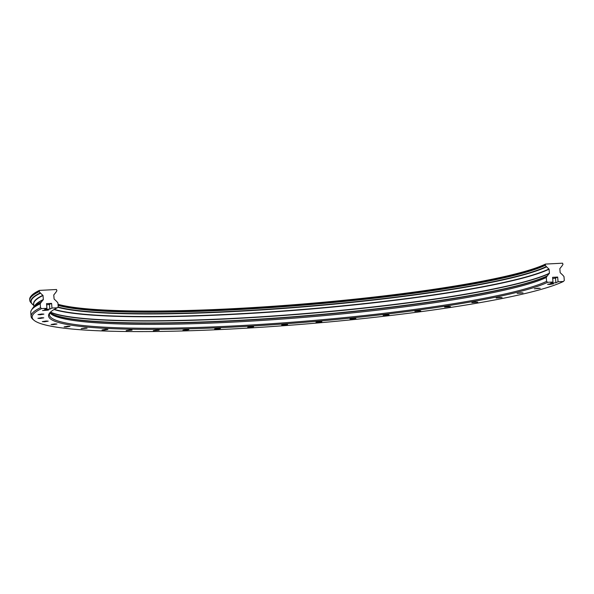 <?xml version="1.0" encoding="UTF-8"?>
<svg xmlns="http://www.w3.org/2000/svg" width="594" height="594" viewBox="0 0 594 594"><rect width="100%" height="100%" fill="white"/><g stroke="black" fill="none" stroke-linecap="round" stroke-linejoin="round"><path stroke-width="0.89" d="M551.269 283.694L553.452 283.821L549.732 284.437L547.549 284.303L551.269 283.694M538.06 288.187L540.243 288.313L534.34 288.803L538.06 288.187M520.841 292.79L523.017 292.916L517.122 293.406L520.841 292.79M499.888 297.423L502.071 297.557L496.168 298.039L499.888 297.423M475.579 302.012L477.754 302.146L471.859 302.628L475.579 302.012M448.314 306.474L450.497 306.608L444.594 307.091L448.314 306.474M418.577 310.736L420.752 310.87L414.857 311.353L418.577 310.736M386.857 314.723L389.033 314.85L383.137 315.34L386.857 314.723M353.712 318.369L355.888 318.495L352.168 319.112L349.992 318.978L353.712 318.369M319.706 321.606L321.881 321.733L318.161 322.349L315.986 322.215L319.706 321.606M285.41 324.383L287.593 324.51L283.873 325.126L281.69 324.992L285.41 324.383M251.425 326.648L253.601 326.774L247.705 327.264L251.425 326.648M218.325 328.371L220.508 328.497L216.788 329.113L214.605 328.987L218.325 328.371M186.679 329.514L188.862 329.64L185.142 330.257L182.959 330.13L186.679 329.514M157.031 330.064L159.207 330.19L153.311 330.68L157.031 330.064M129.886 330.004L132.061 330.13L126.166 330.62L129.886 330.004M105.702 329.343L107.878 329.47L104.158 330.086L101.982 329.96L105.702 329.343M84.897 328.088L87.08 328.215L81.178 328.705L84.897 328.088M67.835 326.262L70.01 326.388L66.29 327.004L64.115 326.878L67.835 326.262M54.797 323.893L56.972 324.02L53.252 324.636L51.077 324.51L54.797 323.893M46.013 321.027L48.188 321.154L44.468 321.77L42.293 321.636L46.013 321.027M41.625 317.708L43.8 317.835L40.08 318.451L37.905 318.317L41.625 317.708M41.714 313.996L43.897 314.122L40.177 314.738L37.994 314.605L41.714 313.996M46.287 309.949L48.463 310.083L42.568 310.565L46.287 309.949M57.908 302.888L58.227 306.756L57.358 307.789L51.982 308.063L49.822 309.103L44.676 309.452L46.926 308.331L41.543 308.613L40.518 307.685L40.199 303.809L41.06 302.435A2.628 2.517 -115.7 0 1 41.268 302.146L43.34 299.547L43.013 295.515L40.526 293.154A2.628 2.517 -115.7 0 1 40.273 292.887L39.197 291.617L39.412 290.399L56.497 289.508L56.905 290.696L56.051 292.07A2.628 2.517 -115.7 0 1 55.843 292.359L53.764 294.958L54.099 298.99L56.579 301.351A2.628 2.517 -115.7 0 1 56.831 301.611L57.908 302.888M546.272 277.495L546.584 281.37L547.616 282.298L552.992 282.016L550.742 283.138L555.895 282.789L558.056 281.749L563.431 281.474L564.3 280.442L563.981 276.574L562.904 275.297A2.628 2.517 64.3 0 0 562.652 275.037L560.164 272.676L559.838 268.644L561.909 266.045A2.628 2.517 64.3 0 0 562.117 265.756L562.978 264.382L562.563 263.194L545.485 264.085L545.27 265.303L546.346 266.572A2.628 2.517 64.3 0 0 546.599 266.84L549.079 269.201L549.413 273.233L547.341 275.831A2.628 2.517 64.3 0 0 547.126 276.121L546.272 277.495A253.816 27.242 -4.7 0 1 235.959 321.948A253.816 27.242 -4.7 0 1 50.141 313.127A253.816 27.242 -4.7 0 1 49.926 312.875M546.584 281.37A253.816 27.242 -4.7 0 1 236.278 325.824A253.816 27.242 -4.7 0 1 49.443 314.865A253.816 27.242 -4.7 0 1 50.275 312.325M545.195 264.427A253.816 27.242 -4.7 0 1 234.882 308.88A253.816 27.242 -4.7 0 1 58.041 304.477M545.27 265.303A253.816 27.242 -4.7 0 1 234.957 309.756A253.816 27.242 -4.7 0 1 58.115 305.353M545.485 264.085A254.15 27.279 -4.7 0 1 234.771 308.598A254.15 27.279 -4.7 0 1 58.026 304.284M563.431 281.474A271.243 29.113 -4.7 0 1 231.816 328.979A271.243 29.113 -4.7 0 1 33.992 320.27A271.243 29.113 -4.7 0 1 41.543 308.613M33.828 305.509L30.866 302.598A272.23 29.217 -4.7 0 1 29.774 300.304L29.7 299.428A272.23 29.217 -4.7 0 1 31.029 296.154L31.326 295.805A271.904 29.188 -4.7 0 1 39.412 290.399M547.616 282.298A254.804 27.354 -4.7 0 1 256.541 325.764A254.804 27.354 -4.7 0 1 49.785 312.852A254.804 27.354 -4.7 0 1 57.358 307.789M31.029 296.154A272.23 29.217 -4.7 0 1 39.122 290.741M29.774 300.304A272.23 29.217 -4.7 0 1 39.197 291.617M33.992 320.27L32.937 319.386A272.23 29.217 -4.7 0 1 31.096 316.372L30.777 312.496A272.23 29.217 -4.7 0 1 31.482 310.053A272.23 29.217 -4.7 0 1 40.199 303.809M31.096 316.372A272.23 29.217 -4.7 0 1 40.518 307.685M46.636 304.848L49.443 304.41L51.596 303.378L46.54 303.638L46.926 308.331M51.596 303.378L51.982 308.063M558.056 281.749L557.669 277.064L552.606 277.324L552.992 282.016M552.71 278.534L555.509 278.096L557.669 277.064M547.126 276.121A254.826 27.354 -4.7 0 1 235.588 320.753A254.826 27.354 -4.7 0 1 49.985 312.771M547.341 275.831A255.071 27.376 -4.7 0 1 235.499 320.508A255.071 27.376 -4.7 0 1 50.007 312.726M549.339 273.47A257.343 27.621 -4.7 0 1 234.727 318.54A257.343 27.621 -4.7 0 1 50.349 312.251M549.413 273.233A257.44 27.636 -4.7 0 1 234.682 318.317A257.44 27.636 -4.7 0 1 50.468 312.132M549.079 269.201A257.44 27.636 -4.7 0 1 234.348 314.293A257.44 27.636 -4.7 0 1 54.047 309.541M548.967 268.978A257.343 27.621 -4.7 0 1 234.355 314.048A257.343 27.621 -4.7 0 1 54.344 309.37M546.346 266.572A254.826 27.354 -4.7 0 1 234.801 311.204A254.826 27.354 -4.7 0 1 58.026 307.001M546.599 266.84A255.071 27.376 -4.7 0 1 234.764 311.508A255.071 27.376 -4.7 0 1 57.781 307.291M33.925 306.697L33.709 304.091A268.614 28.831 -4.7 0 1 43.013 295.515M33.754 304.625A268.711 28.846 -4.7 0 1 42.902 295.292M41.06 302.435A271.22 29.113 -4.7 0 0 32.373 308.657L35.276 305.123A268.711 28.846 -4.7 0 1 43.265 299.784M34.645 305.865A268.614 28.831 -4.7 0 1 43.34 299.547M31.972 303.831A271.22 29.113 -4.7 0 1 40.273 292.887M32.982 304.804A270.983 29.084 -4.7 0 1 40.526 293.154M33.205 307.536A270.983 29.084 -4.7 0 1 41.268 302.146M555.509 278.096L555.895 282.789M49.443 304.41L49.822 309.103M32.373 308.657L31.482 310.053"/></g></svg>
